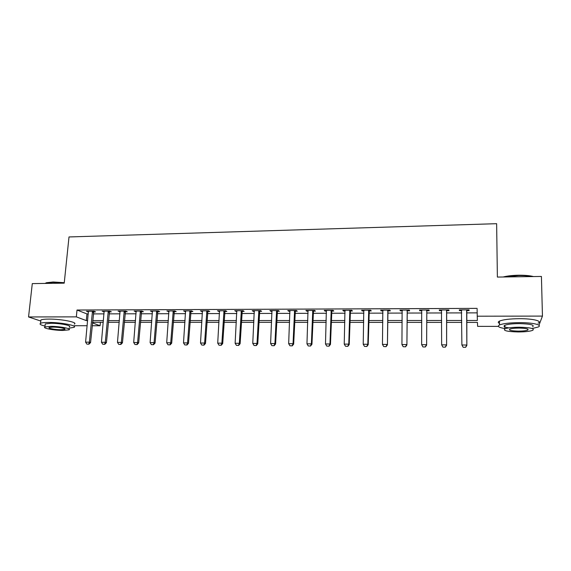 <?xml version="1.0" encoding="UTF-8"?>
<svg xmlns="http://www.w3.org/2000/svg" width="571" height="571" viewBox="0 0 571 571"><rect width="100%" height="100%" fill="white"/><g stroke="black" fill="none" stroke-linecap="round" stroke-linejoin="round"><path stroke-width="0.86" d="M498.397 326.384L477.62 326.355L477.442 322.408L466.721 322.401M100.41 322.287L100.089 325.755L92.159 325.748M87.17 325.734L74.094 325.72M466.714 320.488L477.356 320.488L477.092 308.369L77.014 310.032L86.949 313.929L88.312 313.922M93.287 313.907L104.05 313.879M109.025 313.864L119.974 313.836M124.949 313.822L136.084 313.793M141.058 313.779L152.378 313.75M157.36 313.736L168.866 313.7M173.848 313.693L185.554 313.657M190.528 313.643L202.434 313.615M207.409 313.6L219.514 313.565M224.489 313.55L236.808 313.522M241.776 313.508L254.302 313.472M259.27 313.458L272.017 313.422M276.985 313.408L289.94 313.372M294.907 313.358L308.09 313.322M313.051 313.308L326.469 313.272M331.423 313.258L345.07 313.222M350.023 313.208L363.905 313.172M368.852 313.158L382.984 313.122M387.923 313.108L402.298 313.065M407.237 313.051L421.862 313.015M426.794 313.001L441.683 312.958M446.601 312.944L461.753 312.901M466.671 312.894L477.135 312.865M466.8 310.61L469.091 310.603L469.019 309.846L459.305 309.882L459.419 310.631L461.675 310.624M446.743 310.674L449.02 310.667L448.856 309.925L439.263 309.96L439.477 310.703L441.676 310.695M426.944 310.745L429.199 310.738L428.949 309.996L419.485 310.032L419.778 310.774L421.876 310.767M407.394 310.817L409.635 310.802L409.293 310.067L399.95 310.103L400.335 310.838L402.319 310.831M388.094 310.881L390.321 310.874L389.893 310.139L380.664 310.174L381.135 310.902L383.013 310.895M369.03 310.945L371.25 310.938L370.729 310.21L361.621 310.246L362.178 310.967L363.948 310.967M350.209 311.009L352.407 311.002L351.807 310.281L342.814 310.317L343.449 311.038L345.127 311.031M331.623 311.074L333.807 311.067L333.129 310.353L324.242 310.381L324.956 311.095L326.533 311.095M313.258 311.138L315.428 311.131L314.671 310.417L305.892 310.453L306.691 311.159L308.169 311.159M295.121 311.202L297.277 311.195L296.442 310.488L287.777 310.517L288.648 311.224L290.025 311.216M277.206 311.266L279.347 311.259L278.441 310.553L269.876 310.588L270.818 311.288L272.11 311.281M259.505 311.323L261.632 311.316L260.654 310.617L252.189 310.653L253.21 311.345L254.409 311.345M242.018 311.388L244.131 311.381L243.082 310.688L234.724 310.717L236.922 311.402M224.738 311.445L226.844 311.438L225.716 310.752L217.458 310.781L219.642 311.466M207.666 311.502L209.75 311.495L208.565 310.81L200.4 310.845L202.562 311.523M190.793 311.566L192.87 311.559L191.613 310.874L183.548 310.902L185.689 311.58M174.112 311.623L176.182 311.616L174.862 310.938L166.889 310.967L169.016 311.638M157.632 311.68L159.687 311.673L158.303 311.002L150.423 311.031L152.536 311.695M141.344 311.737L143.385 311.73L141.943 311.059L134.156 311.088L136.248 311.752M125.242 311.787L127.269 311.78L125.763 311.116L118.069 311.145L120.146 311.809M109.325 311.845L111.338 311.837L109.775 311.181L102.166 311.209L104.229 311.866M93.587 311.902L95.585 311.894L93.972 311.238L86.449 311.266L88.498 311.916M40.777 321.045L28.55 316.948L32.29 283.609L64.223 283.159L69.005 236.951L496.634 223.689L497.377 277.071L541.422 276.45L542.45 316.091L538.96 325.263M28.55 316.948L76.336 316.869L86.307 320.602L87.67 320.602M77.014 310.032L76.336 316.869M477.163 316.206L542.45 316.091M92.652 320.602L103.437 320.595M108.419 320.595L119.382 320.595M124.371 320.588L135.52 320.588M140.502 320.588L151.843 320.581M156.825 320.581L168.359 320.581M173.341 320.574L185.068 320.574M190.05 320.574L201.977 320.567M206.959 320.567L219.093 320.559M224.075 320.559L236.408 320.559M241.39 320.559L253.938 320.552M258.92 320.552L271.682 320.545M276.657 320.545L289.64 320.545M294.615 320.538L307.826 320.538M312.794 320.538L326.234 320.531M331.201 320.531L344.87 320.524M349.83 320.524L363.741 320.517M368.702 320.517L382.856 320.517M387.809 320.509L402.212 320.509M407.159 320.509L421.819 320.502M426.751 320.502L441.676 320.495M446.601 320.495L461.789 320.488M92.431 322.893L100.089 325.755M461.796 322.401L446.608 322.394M441.668 322.394L426.744 322.387M421.805 322.387L407.137 322.379M402.191 322.379L387.78 322.379M382.827 322.372L368.659 322.372M363.706 322.372L349.787 322.365M344.82 322.365L331.144 322.358M326.177 322.358L312.73 322.351M307.755 322.351L294.543 322.344M289.568 322.344L276.578 322.344M271.596 322.337L258.827 322.337M253.845 322.337L241.29 322.329M236.308 322.329L223.968 322.322M218.986 322.322L206.852 322.322M201.863 322.315L189.936 322.315M184.947 322.315L173.213 322.308M168.231 322.308L156.697 322.301M151.708 322.301L140.366 322.301M135.377 322.294L124.221 322.294M119.232 322.294L108.269 322.287M103.28 322.287L92.488 322.28M86.949 313.929L86.307 320.602M459.419 309.882L459.419 310.631M439.477 309.96L439.477 310.703M419.785 310.032L419.778 310.774M400.342 310.103L400.335 310.838M381.15 310.174L381.135 310.902M362.192 310.246L362.178 310.967M343.471 310.31L343.449 311.038M324.978 310.381L324.956 311.095M306.72 310.453L306.691 311.159M288.676 310.517L288.648 311.224M270.854 310.581L270.818 311.288M253.246 310.645L253.21 311.345M235.844 310.71L235.809 311.409M218.657 310.774L218.614 311.466M201.67 310.838L201.62 311.523M184.883 310.902L184.833 311.58M168.288 310.959L168.238 311.638M151.893 311.024L151.836 311.695M135.684 311.081L135.627 311.752M119.66 311.145L119.596 311.809M103.815 311.202L103.758 311.866M88.155 311.259L88.091 311.916M463.167 347.289L465.615 347.311L463.167 347.289L461.896 344.991L461.425 309.875M461.668 310.289L461.532 309.875M466.807 309.86L466.85 345.455L465.615 347.311M467.042 309.853L466.657 311.274L466.85 345.455M463.16 347.218L461.896 344.991L466.793 345.027L465.601 347.239M441.676 310.66L441.44 309.953M442.932 347.125L445.351 347.139L442.932 347.125L441.647 344.841L441.476 309.953M446.686 309.932L446.608 345.298L445.351 347.139M446.986 309.932L446.601 311.338L446.608 345.298M442.91 347.054L441.647 344.841L446.479 344.877L445.33 347.075M422.961 346.954L425.345 346.975L422.961 346.954L421.662 344.691L421.676 310.024M426.822 310.003L426.63 345.148L425.345 346.975M427.194 310.003L426.801 311.402L426.63 345.148M422.925 346.89L421.662 344.691L426.437 344.727L425.309 346.904M403.197 346.725L405.596 346.811L403.197 346.725L401.934 344.541L402.127 310.096M407.209 310.074L406.902 344.991L405.596 346.811M407.644 310.074L407.251 311.466L406.902 344.991M401.934 344.541L406.645 344.577L405.553 346.747M383.719 346.561L386.103 346.654L383.719 346.561L382.456 344.392L382.827 310.167M387.845 310.146L387.431 344.841L386.103 346.654M388.344 310.146L387.945 311.53L387.431 344.841M382.456 344.392L387.102 344.427L386.046 346.583M503.158 276.985C507.276 275.936 512.408 275.343 518.539 275.222C524.678 275.165 529.674 275.607 533.521 276.557M532.308 276.578C528.496 275.85 523.914 275.515 518.568 275.572L504.528 276.971M532.693 328.404L538.132 327.026C543.014 324.999 533.036 322.565 519.503 322.629C509.817 322.722 503.151 323.5 499.504 324.963C496.977 326.369 498.776 327.561 504.892 328.539M538.039 323.172C542.907 321.088 532.943 318.604 519.424 318.689C509.746 318.796 503.087 319.603 499.447 321.109C497.869 321.901 497.883 322.679 499.482 323.436M508.832 327.875C504.343 327.169 503.008 326.312 504.843 325.292C507.491 324.235 512.294 323.671 519.267 323.607C530.331 323.907 534.791 324.963 532.65 326.776M518.161 331.951C525.113 331.915 529.967 331.373 532.736 330.324C534.877 328.561 530.409 327.526 519.339 327.219C512.358 327.276 507.548 327.818 504.9 328.846C502.837 330.616 507.262 331.658 518.161 331.951M519.125 328.082C514.628 328.118 511.523 328.468 509.803 329.132C508.468 330.274 511.323 330.937 518.368 331.13C522.843 331.109 525.97 330.759 527.74 330.088C529.11 328.946 526.241 328.282 519.125 328.082M45.016 283.43L46.508 282.709L53.117 281.995L64.273 282.688M64.245 283.002L52.86 282.302L45.052 283.43M69.17 328.147L73.93 327.369C78.277 325.748 61.197 322.351 48.585 322.444C44.467 322.458 41.783 322.751 40.534 323.307C39.171 324.107 40.662 325.027 45.016 326.07M74.259 324.107C78.605 322.444 61.54 318.975 48.942 319.089C44.823 319.11 42.147 319.41 40.891 319.981L40.762 321.166M45.166 324.735L45.252 323.907L51.069 323.286C60.098 323.215 72.41 325.656 69.298 326.826M63.096 330.438L68.998 329.838C72.11 328.696 59.777 326.305 50.74 326.362L44.923 326.962C41.89 328.154 54.316 330.495 63.096 330.438M52.989 327.104L49.234 327.49C47.272 328.254 55.266 329.767 60.947 329.731L64.744 329.346C66.736 328.603 58.784 327.069 52.989 327.104M364.491 346.404L366.853 346.49L364.491 346.404L363.22 344.249L363.77 310.239M368.723 310.217L367.817 344.284L368.202 344.698L366.853 346.49M369.28 310.217L368.202 344.698M363.22 344.249L367.817 344.284L366.789 346.426M345.505 346.247L347.846 346.333L345.505 346.247L344.234 344.106L344.948 310.31M349.845 310.289L348.767 344.135L349.216 344.549L347.846 346.333M350.458 310.289L349.216 344.549M344.234 344.106L348.767 344.135L347.768 346.269M326.755 346.09L329.074 346.176L326.755 346.09L325.484 343.963L326.362 310.374M331.194 310.36L329.959 343.992L330.466 344.406L329.074 346.176M331.872 310.36L330.466 344.406M325.484 343.963L329.959 343.992L328.989 346.112M308.233 345.94L310.538 346.026L308.233 345.94L306.962 343.821L308.005 310.446M312.78 310.424L311.388 343.856L311.944 344.263L310.538 346.026M313.508 310.424L311.944 344.263M306.962 343.821L311.388 343.856L310.446 345.955M289.947 345.783L292.231 345.869L289.947 345.783L288.669 343.685L289.875 310.51M294.586 310.496L293.044 343.713L293.658 344.12L292.231 345.869M295.371 310.488L293.658 344.12M288.669 343.685L293.044 343.713L292.131 345.805M271.882 345.641L274.151 345.719L271.882 345.641L270.604 343.542L271.96 310.581M276.614 310.56L274.922 343.578L275.593 343.985L274.151 345.719M277.456 310.56L275.593 343.985M270.604 343.542L274.922 343.578L274.037 345.655M254.038 345.491L256.286 345.576L254.038 345.491L252.76 343.414L254.266 310.645M258.863 310.624L257.021 343.442L257.749 343.842L256.286 345.576M259.755 310.624L257.749 343.842M252.76 343.414L257.021 343.442L256.165 345.505M236.408 345.341L238.642 345.426L236.408 345.341L235.131 343.278L236.779 310.71M241.326 310.688L239.342 343.307L240.12 343.706L238.642 345.426M242.268 310.688L240.12 343.706M235.131 343.278L239.342 343.307L238.507 345.362M218.993 345.198L221.205 345.284L218.993 345.198L217.715 343.142L219.507 310.774M223.996 310.752L221.876 343.178L222.704 343.578L221.205 345.284M224.988 310.752L222.704 343.578M217.715 343.142L221.876 343.178L221.07 345.219M201.784 345.055L203.983 345.141L201.784 345.055L200.507 343.014L202.434 310.838M206.873 310.817L204.618 343.05L205.496 343.442L203.983 345.141M207.915 310.817L205.496 343.442M200.507 343.014L204.618 343.05L203.84 345.077M184.783 344.92L186.967 344.998L184.783 344.92L183.505 342.885L185.568 310.895M189.95 310.881L187.566 342.914L188.494 343.314L186.967 344.998M191.042 310.881L188.494 343.314M183.505 342.885L187.566 342.914L186.81 344.934M167.981 344.777L170.144 344.855L167.981 344.777L166.703 342.757L168.902 310.959M173.234 310.945L170.722 342.793L171.685 343.185L170.144 344.855M174.369 310.938L171.685 343.185M166.703 342.757L170.722 342.793L169.987 344.791M151.372 344.641L153.528 344.72L151.372 344.641L150.102 342.636L152.421 311.024M156.704 311.002L154.07 342.664L155.084 343.057L153.528 344.72M157.889 311.002L155.084 343.057M150.102 342.636L154.07 342.664L153.356 344.656M134.963 344.506L137.104 344.584L134.963 344.506L133.693 342.507L136.141 311.081M140.373 311.067L137.611 342.536L138.674 342.928L137.104 344.584M141.601 311.059L138.674 342.928M133.693 342.507L137.611 342.536L136.926 344.52M118.747 344.37L120.866 344.449L118.747 344.37L117.476 342.386L120.046 311.138M124.228 311.124L121.345 342.414L122.451 342.8L120.866 344.449M125.499 311.124L122.451 342.8M117.476 342.386L121.345 342.414L120.681 344.384M102.716 344.234L104.821 344.313L102.716 344.234L101.438 342.265L104.129 311.202M108.269 311.181L105.271 342.293L106.42 342.679L104.821 344.313M109.582 311.181L106.42 342.679M101.438 342.265L105.271 342.293L104.629 344.256M86.871 344.106L88.955 344.185L86.871 344.106L85.593 342.143L88.398 311.259M92.488 311.245L89.383 342.172L90.568 342.557L88.955 344.185M93.844 311.238L90.568 342.557M85.593 342.143L89.383 342.172L88.762 344.12M466.6 310.738L466.657 311.274M466.671 310.267L466.735 310.81M446.472 310.802L446.601 311.338M446.551 310.339L446.679 310.874M426.608 310.874L426.801 311.402M426.687 310.41L426.88 310.945M406.995 310.938L407.251 311.466M407.073 310.481L407.33 311.009M387.63 311.002L387.945 311.53M387.709 310.553L388.023 311.074M368.509 311.074L368.887 311.588M368.588 310.617L368.966 311.138M349.623 311.138L350.059 311.652M349.702 310.688L350.144 311.202M330.973 311.202L331.473 311.709M331.059 310.752L331.551 311.266M312.551 311.259L313.108 311.773M312.637 310.817L313.194 311.331M294.358 311.323L294.971 311.83M294.45 310.881L295.057 311.388M276.393 311.388L277.049 311.887M276.478 310.945L277.135 311.452M258.634 311.445L259.348 311.944M258.727 311.009L259.434 311.509M241.098 311.509L241.861 312.002M241.183 311.074L241.947 311.573M223.768 311.566L224.581 312.059M223.853 311.131L224.667 311.63M206.645 311.623L207.501 312.116M206.731 311.195L207.594 311.687M189.722 311.68L190.628 312.173M189.815 311.252L190.721 311.745M172.999 311.737L173.955 312.223M173.092 311.316L174.048 311.802M156.468 311.795L157.475 312.28M156.568 311.373L157.567 311.859M140.138 311.852L141.18 312.33M140.23 311.431L141.273 311.909M123.993 311.909L125.078 312.38M124.085 311.488L125.17 311.966M108.033 311.959L109.161 312.437M108.126 311.545L109.254 312.023M92.252 312.016L93.423 312.487M92.352 311.602L93.516 312.073M527.718 329.053L527.74 330.088M504.843 325.292L504.9 328.846M499.504 324.963L499.447 321.109M64.794 328.825L64.744 329.346M45.252 323.907L44.923 326.962M40.534 323.307L40.891 319.981M46.508 282.709L46.094 283.03"/></g></svg>

